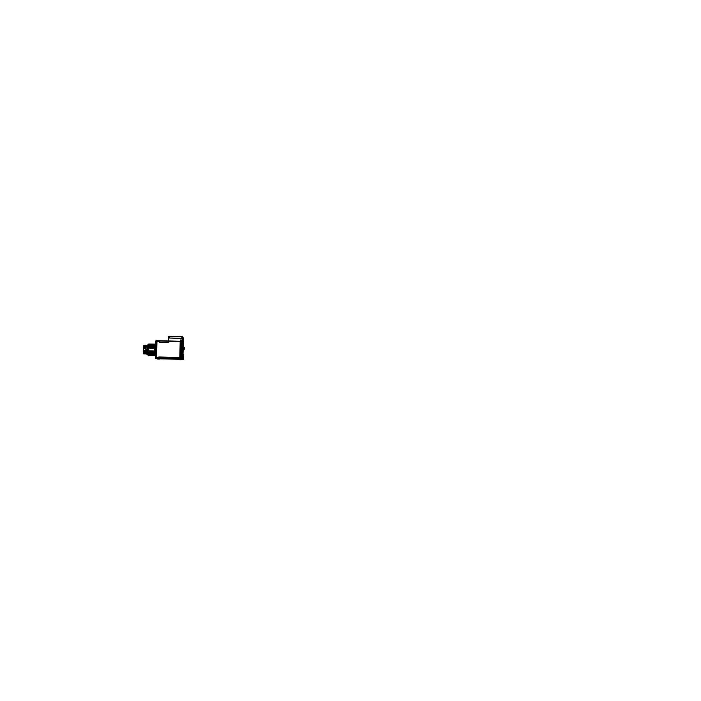 <?xml version="1.0" encoding="UTF-8"?>
<svg xmlns="http://www.w3.org/2000/svg" width="701" height="701" viewBox="0 0 701 701"><rect width="100%" height="100%" fill="white"/><g stroke="black" fill="none" stroke-linecap="round" stroke-linejoin="round"><path stroke-width="1.05" d="M168.485 341.264L168.459 342.544L168.468 341.291L180.192 341.589L179.798 357.492L180.21 341.589L168.468 341.291L168.442 342.517L159.574 342.29L159.574 341.457M182.882 340.993L182.462 357.571L182.882 340.993L182.856 342.184L182.882 341.001L181.813 340.563L182.286 340.362L182.251 341.606L181.357 341.606L180.946 357.528L179.903 357.501L180.306 341.738L180.814 341.755M180.306 341.738L181.813 340.563L180.306 341.738L179.903 357.501L180.972 357.528M181.839 340.546L182.444 340.388L182.409 341.615L182.444 340.388L182.409 341.615L181.357 341.606L182.418 341.641L182.278 340.335L182.435 341.615M180.972 358.789L182.05 358.912L180.972 358.789L180.963 357.869L181.401 359.28L180.954 358.789L181.34 341.264M182.234 359.271L180.271 358.754M182.05 358.912L183.355 358.956L181.988 359.026L182.628 358.439L182.689 355.679L183.434 355.714L183.364 358.903L183.443 355.714L182.637 355.679L182.733 353.812L182.567 358.439L182.742 353.821L183.469 354.338L182.768 353.917L182.637 355.74L182.742 353.821L183.478 354.329M183.338 342.403L183.224 346.723L182.882 341.624M183.636 355.985L183.548 359.122L183.644 356.003M183.057 340.502L182.935 340.993M182.979 341.089L182.996 340.502L182.979 341.089M168.696 341.194L180.271 341.492L168.696 341.194M182.356 340.134L182.4 338.443L182.356 340.134L182.9 340.081L182.426 358.64M168.704 341.264L168.792 337.961L168.301 337.978L182.47 338.53L181.489 336.76M181.953 336.717L183.373 339.319L183.364 340.923M182.838 341.028L182.908 338.381L182.873 340.073L182.383 340.046L181.927 357.887L182.444 357.913L182.882 340.633M168.477 338.084L168.547 336.419L182.759 336.787L182.873 340.02L182.698 338.39L183.408 339.372M181.541 336.489L169.782 336.48L168.792 337.996L169.808 336.182L181.524 336.787L169.353 336.41M180.026 336.375L181.147 336.462L180.026 336.436M171.351 336.147L172.481 336.235L171.351 336.208M183.399 341.229L183.382 341.834L183.399 341.229M183.338 341.729L182.917 338.399M159.145 358.097L156.472 358.036M155.797 358.22L156.814 358.395L155.797 358.22M156.822 358.605L158.934 358.351M156.454 358.623L157.418 358.763L156.454 358.623M160.012 358.824L176.976 359.184L160.012 358.824M158.89 358.325L156.84 358.281L158.925 358.693M159.145 357.86L159.162 357.011L159.162 357.764L156.498 357.703L156.928 341.483L159.591 341.553L159.574 342.29L168.442 342.517L168.477 341.264M154.5 352.112L154.597 355.609L154.5 352.112M154.956 344.419L154.632 347.24L154.956 344.419M154.597 348.45L154.509 351.017L154.597 348.45M148.305 348.16L148.559 347.433L148.305 348.16M148.691 347.214L149.041 348.178L148.691 347.214M149.935 347.24L150.286 348.204L149.935 347.24M151.179 347.275L151.53 348.239L151.179 347.275M151.802 347.293L152.152 348.257L151.802 347.293M153.668 347.337L154.018 348.301L153.668 347.337M154.29 347.354L154.465 348.283L154.29 347.354M154.167 351.99L153.826 351.026L154.167 351.99M152.923 351.955L152.581 350.999L152.923 351.955M152.301 351.937L151.959 350.982L152.301 351.937M151.749 351.955L151.337 350.964L151.749 351.955M151.057 351.911L150.715 350.956L151.057 351.911M150.435 351.893L150.093 350.938L150.435 351.893M149.812 351.884L149.471 350.921L149.812 351.884M149.19 351.867L148.849 350.912L149.19 351.867M148.568 351.849L148.235 350.894L148.568 351.849M148.428 348.222L148.98 355.512M148.367 347.091L148.603 344.647L148.367 347.091M148.516 355.1L148.226 351.963L148.402 355.267M148.41 351.972L148.7 355.144L148.41 351.972M149.085 355.477L148.647 351.972L149.015 355.53M149.304 355.118L148.884 352.743L149.129 355.109M149.033 351.99L149.322 355.162L149.033 351.99M148.927 355.425L149.024 350.772L149.699 355.486M149.918 355.127L149.506 352.769L149.751 355.127M149.655 351.998L149.944 355.179L149.655 351.998M150.189 355.556L149.821 352.007L150.321 355.503M150.54 355.144L150.128 352.796L150.373 355.135M150.277 352.016L150.566 355.188L150.277 352.016M151.162 355.153L150.75 352.822L150.917 355.425M150.803 355.573L150.443 352.016C150.522 355.092 150.706 356.134 150.987 355.162L150.987 355.153M150.943 355.512L150.513 352.025L150.873 355.573M150.899 352.033L151.188 355.205L150.899 352.033M151.775 355.162L151.372 352.84L151.53 355.433M151.425 355.582L151.066 352.033C151.144 355.109 151.328 356.152 151.6 355.17M151.556 355.53L151.136 352.033L151.495 355.591M151.521 352.042L151.802 355.223L151.521 352.042M152.397 355.179L151.994 352.866L152.152 355.442M152.047 355.6L151.688 352.051C151.766 355.118 151.942 356.169 152.222 355.188L152.222 355.179M152.178 355.538L151.758 352.051L152.108 355.6M152.143 352.06L152.424 355.241L152.143 352.06M152.66 355.617L152.31 352.06L152.765 355.46M152.8 355.556L152.38 352.068L152.73 355.617M153.011 355.188L152.616 352.892L152.844 355.188M152.765 352.077L153.046 355.258L152.765 352.077M152.748 350.859L153.388 355.468M153.414 355.565L153.002 352.077L153.344 355.626M153.633 355.205L153.239 352.918L153.16 355.626L152.923 351.736M153.388 352.086L153.668 355.276L153.388 352.086M154.255 355.214L153.861 352.936L154.01 355.477M153.256 355.512L152.984 350.929L153.545 350.938L154.08 355.214M154.036 355.582L153.624 352.095L153.966 355.644M154.01 352.104L154.281 355.293L154.01 352.104M153.878 355.53L153.607 350.938L154.167 350.956L154.535 355.661L154.386 350.973M155.64 344.734L154.877 344.112L154.991 344.603M154.667 344.647L154.5 347.24L154.763 344.498M153.212 344.55L153.011 348.222L153.572 348.239L153.94 344.121L154.018 348.441L154.465 344.454M154.054 344.638L153.878 347.223L154.185 344.804M153.94 344.121L153.668 347.223L153.852 344.436M153.554 344.866L152.73 347.53L152.836 344.103L152.108 347.521L152.178 344.086M153.414 344.734L152.59 348.406L152.616 344.393M152.976 347.205L153.247 344.103L152.976 347.205M152.704 344.375L152.634 347.197L152.949 344.743M152.695 344.095L152.327 348.309L151.766 348.292L152.178 344.682M152.354 347.188L152.634 344.086L152.354 347.188M152.091 344.393L152.012 347.179L152.336 344.717M151.942 344.261L151.731 347.17L151.942 344.261M151.635 344.384L151.39 347.161L151.731 344.568M151.39 344.06L151.363 348.292M150.952 344.541L150.768 347.153L151.092 344.664M150.846 344.042L150.557 347.144L150.776 344.042M150.338 344.533L150.145 347.135L150.478 344.638M150.224 344.033L149.839 348.169L149.278 348.152L149.655 344.936M148.41 348.301L148.919 343.998L148.656 348.222L149.217 348.231L149.576 344.033M149.164 344.322L148.901 347.1L149.103 344.498M148.91 344.182L148.691 347.1L148.98 343.998M148.244 344.936L147.622 344.918L148.253 344.936L147.622 344.936L147.359 354.469L147.613 344.936L147.359 354.513M146.859 354.128L148.042 354.548L147.385 354.54L147.639 344.91M146.868 353.97L147.569 344.98L146.868 353.97L147.324 354.443L146.868 353.97M145.896 348.765L145.817 351.779M146.167 345.979L146.833 345.996L146.167 345.979M145.843 348.783L145.501 351.306L145.843 348.783M146.211 345.444L145.773 348.818M145.957 353.593L145.799 351.56L145.957 353.602L145.799 351.56L143.214 351.499L143.319 347.442L145.931 347.503M143.828 347.451L143.302 350.009L143.731 353.917M143.337 348.721L143.591 347.573L143.337 348.721M143.6 347.573L143.898 348.563L143.6 347.573M144.222 347.565L144.52 348.581L144.222 347.565M145.475 347.591L145.773 348.616L145.475 347.591M145.449 351.473L145.046 350.43L144.879 351.289L145.151 350.43L145.449 351.473M144.721 351.429L144.424 350.412L144.721 351.429M144.196 351.446L143.793 350.395L143.617 351.254L143.889 350.404L144.196 351.446M143.302 351.955L143.819 353.917M143.512 352.2L143.503 351.508L143.512 352.2M143.512 352.314L143.503 353.549L143.512 352.314M143.407 347.442L143.705 345.786L143.407 347.442M143.933 345.83L143.6 347.451L143.933 345.83M143.924 353.725L143.521 352.454L143.793 353.917M144.169 353.532L143.819 351.508L143.959 353.865M143.898 353.917L143.574 351.508L144.055 353.506M144.187 353.558L143.924 351.516L144.187 353.558M144.625 353.935L143.889 350.193L143.828 353.865M144.52 353.935L144.204 351.516L144.581 353.882M144.739 353.584L144.555 351.525L144.818 353.576M144.529 352.743L144.45 351.525L144.529 352.743M145.256 353.952L145.054 351.289L145.098 353.917M145.142 353.952L144.835 351.534L145.212 353.9M145.168 353.742L145.081 351.543L145.414 353.558M145.44 353.593L145.177 351.543L145.44 353.593M145.677 350.246L145.799 353.751M145.834 353.909L145.457 351.551L145.773 353.961M145.747 352.27L145.703 351.551L145.747 352.27M145.808 347.503L145.913 345.987L145.808 347.503M145.826 345.908L145.703 347.494L145.773 345.409L145.133 347.731L145.773 345.409M145.703 345.532L145.37 347.494L145.668 345.409M145.256 346.276L145.309 345.83L145.256 346.276M145.195 345.891L145.081 347.486L145.151 345.391L144.511 347.714L145.151 345.391M145.081 345.505L144.415 348.686L144.397 345.374M144.634 345.768L144.213 347.705M144.432 345.4L144.213 347.459L144.362 345.514M155.736 341.177L155.526 358.176M155.675 340.949L181.182 341.589M180.21 341.221L179.754 359.052L180.315 359.543M180.394 358.64L179.771 358.623M180.42 356.607L180.849 339.915M155.315 357.773L156.025 358.018L156.481 340.651L180.28 341.256L179.85 359.043L180.42 359.298M180.639 341.764L181.857 340.52M180.306 339.967L182.33 340.02L181.874 357.887L179.85 357.843L180.306 339.967M181.874 357.86L182.383 341.291M181.883 357.51L182.453 357.545L181.953 357.545L182.356 341.615L181.883 357.545L182.453 357.571L181.883 357.545M181.945 357.887L181.953 358.798L181.927 357.887M179.885 357.457L180.972 357.484M180.753 359.271L181.428 359.28M181.366 359.289L180.902 358.781L183.285 358.816L183.715 359.324L182.637 359.315M183.916 349.562L184.67 348.388L183.942 349.545L183.995 347.197L183.101 346.662L184.021 347.205L183.96 349.536L183.022 350.036L183.96 349.536L184.012 347.205L183.119 346.671L183.031 354.058L182.987 346.399L182.891 350.281L184.065 349.694L183.145 350.185L183.031 354.058L182.987 350.43M183.031 340.896L183.347 341.475M183.636 355.889L183.557 359.245L182.786 359.254M182.847 359.227L183.522 359.245M182.663 359.026L183.382 359.035L183.469 355.661L183.382 359.035L182.33 358.991M183.46 355.652L182.689 355.617L182.628 358.509L182.637 355.617L182.462 358.325M182.698 355.626L182.567 358.439M182.882 341.694L183.04 340.476M180.919 341.492L167.925 341.159M182.716 337.978L182.996 338.557M180.271 341.553L168.415 341.256L168.503 337.987L182.672 338.355L182.593 341.615M168.205 340.949L168.284 337.996M182.908 338.381L181.524 336.787L182.391 338.346L182.339 340.169M169.773 336.182L181.585 336.498M181.769 336.48L169.563 336.165L181.813 336.568M180.096 336.436L179.465 336.357M179.964 336.436L180.595 336.392M181.191 336.462L178.93 336.41M169.379 336.366L168.258 338.084M168.678 338.171L169.808 336.445L168.485 338.084M182.724 337.654L183.215 337.663L183.189 338.925M171.412 336.217L170.79 336.13M171.289 336.208L171.92 336.165M172.525 336.243L170.264 336.182M183.408 342.403L183.417 341.15M183.399 341.133L183.373 342.333M183.96 349.536L183.145 350.185M183.022 350.036L183.89 349.571L183.951 347.161L183.916 349.554L184.766 348.546L182.891 350.281M183.995 349.729L184.573 347.819M156.2 358.746L155.263 358.176L180.253 358.737L180.779 359.306L177.327 359.227M159.548 358.824L177.038 359.219M176.801 358.851L177.239 358.859M155.613 358.185L155.307 357.72L155.613 358.185L155.315 357.72L156.034 357.694L155.315 357.72M155.315 357.703L156.034 357.676M156.98 341.159L156.533 358.202M156.472 341.159L155.745 341.51L156.463 341.483M156.901 341.501L159.644 341.571M168.617 342.561L159.39 342.325L168.617 342.517M156.025 358.027L180.236 358.579L180.253 357.852M179.859 357.457L158.768 356.975M159.215 357.747L156.472 357.685M177.16 359.061L176.713 358.956M158.873 358.316L156.84 358.272M159.504 359.07L157.515 359.052L159.548 359.096M154.378 351.788L155.219 344.699M154.921 347.249L148.209 347.083L148.077 351.963L154.79 352.121L154.921 347.249M148.743 344.051L148.095 355.416L148.796 355.819M149.26 355.214L148.884 351.639L148.603 353.795M148.603 353.812L149.129 355.53M149.751 355.547L149.199 351.648L149.444 355.538L149.883 355.232M149.471 350.78L149.541 355.442M149.637 350.789L150.216 355.556M150.496 355.241L149.821 351.657M149.812 351.657L150.373 355.565M150.829 355.573L150.259 350.798L150.163 355.451M150.987 355.573L150.443 351.674L150.68 355.565L151.118 355.258M151.451 355.582L150.881 350.815L150.785 355.468M151.609 355.591L151.066 351.692L151.302 355.582L151.731 355.276M152.064 355.6L151.504 350.833L151.398 355.477M152.231 355.609L151.688 351.7L151.915 355.6L152.354 355.284M152.687 355.617L152.126 350.842L152.021 355.495M152.844 355.617L152.31 351.718L152.538 355.609L152.967 355.302M152.581 350.859L152.643 355.503M153.466 355.635L152.932 351.736M154.08 355.644L153.554 351.744L153.773 355.644L154.202 355.328M154.527 352.112L155.044 355.1M148.209 351.315L148.095 353.803M155.079 344.48L154.746 345.707M154.755 345.698L154.676 347.24M154.562 344.138L154.465 348.45M154.772 344.445L153.966 347.565L154.036 344.13M154.159 344.445L153.344 347.547L153.747 344.121L153.125 344.103M153.878 344.121L153.756 344.629M152.301 344.401L151.793 347.512M151.784 347.512L152.196 344.077M151.951 344.244L151.521 348.292M151.688 344.384L150.864 347.486L151.556 344.068M151.407 344.06L150.899 348.362L150.768 344.226M151.066 344.375L150.242 347.468L150.943 344.051M150.794 344.042L150.277 348.344L150.145 344.209M150.452 344.357L149.926 347.468L150.032 344.025L148.998 347.442L149.085 344.007L148.682 347.433M149.217 344.322L148.796 343.998L148.673 347.433M153.326 344.103L153.204 344.612M148.393 344.55L148.27 347.091M148.139 351.963L148.069 354.557L147.368 354.469M148.297 344.918L147.569 344.971M148.077 354.531L146.93 354.478M147.201 345.321L146.614 353.987L147.201 354.338M147.622 344.918L147.096 345.234M147.315 354.531L148.034 354.566M146.737 349.326L145.887 349.3M146.728 349.79L145.869 349.773M146.439 345.987L145.939 345.076L145.703 353.628L146.22 353.935L146.237 353.409M143.723 345.628L143.626 353.76M144.327 345.374L144.091 348.686L143.565 348.677L143.854 345.646M144.003 353.926L143.495 351.254L143.696 353.917L144.134 353.567M144.45 353.874L144.52 350.211M145.072 353.952L144.511 350.211M145.072 353.891L145.046 350.22M145.694 353.961L145.037 350.228M145.72 353.015L145.677 351.306L145.966 353.786M146.316 345.987L146.211 345.435M145.782 348.809L145.606 345.54M145.037 348.791L145.58 345.409M145.054 348.8L145.046 345.391M144.204 347.705L144.529 345.383M144.686 353.173L144.564 351.525M144.678 347.477L144.713 345.943M181.357 341.606L180.946 357.528L179.903 357.501M180.937 357.869L180.954 358.781M180.911 358.789L180.28 358.772L180.911 358.789M181.357 359.28L180.744 359.262L181.357 359.28M183.32 342.403L183.303 342.964L182.865 342.202M168.696 341.177L168.775 338.092L168.696 341.177M182.917 338.452L183.338 340.861M159.171 358.264L156.516 358.211M177.309 359.192L179.938 359.254L177.309 359.192M159.18 357.028L179.789 357.492L159.18 357.028L159.162 357.764L156.498 357.703L156.928 341.483L159.591 341.553L159.574 342.29M176.783 359.026L158.925 358.623M148.305 348.222L148.235 350.754M154.737 355.293L155.368 355.109M154.965 344.436L154.36 344.13M152.66 344.147L152.818 344.603M151.425 344.112L151.582 344.568M151.469 344.41L151.512 345.058M146.737 349.554L145.878 349.536M143.328 348.932L143.302 350.009M183.215 346.715L183.311 342.999L183.215 346.715M168.775 337.961L168.687 341.264M181.752 336.795L169.546 336.471M182.488 338.522L181.506 336.752M184.521 347.74L184.766 348.546M180.218 358.772L158.803 358.29M154.903 344.112L155.35 344.734M183.119 346.671L183.04 350.027L183.942 349.545C185.011 348.765 185.038 347.976 183.977 347.179M184.67 348.388L183.942 349.545C185.011 348.791 185.029 348.011 183.995 347.197M158.925 358.448L176.836 358.851M183.014 346.627L182.935 350.062L183.014 346.627M183.89 349.571L183.04 350.027M182.637 355.74L182.768 353.926M154.912 344.585C154.386 344.077 154.211 356.529 154.658 355.223M147.832 354.548L147.385 354.54L147.832 354.548M146.632 353.427L145.992 353.409"/></g></svg>
